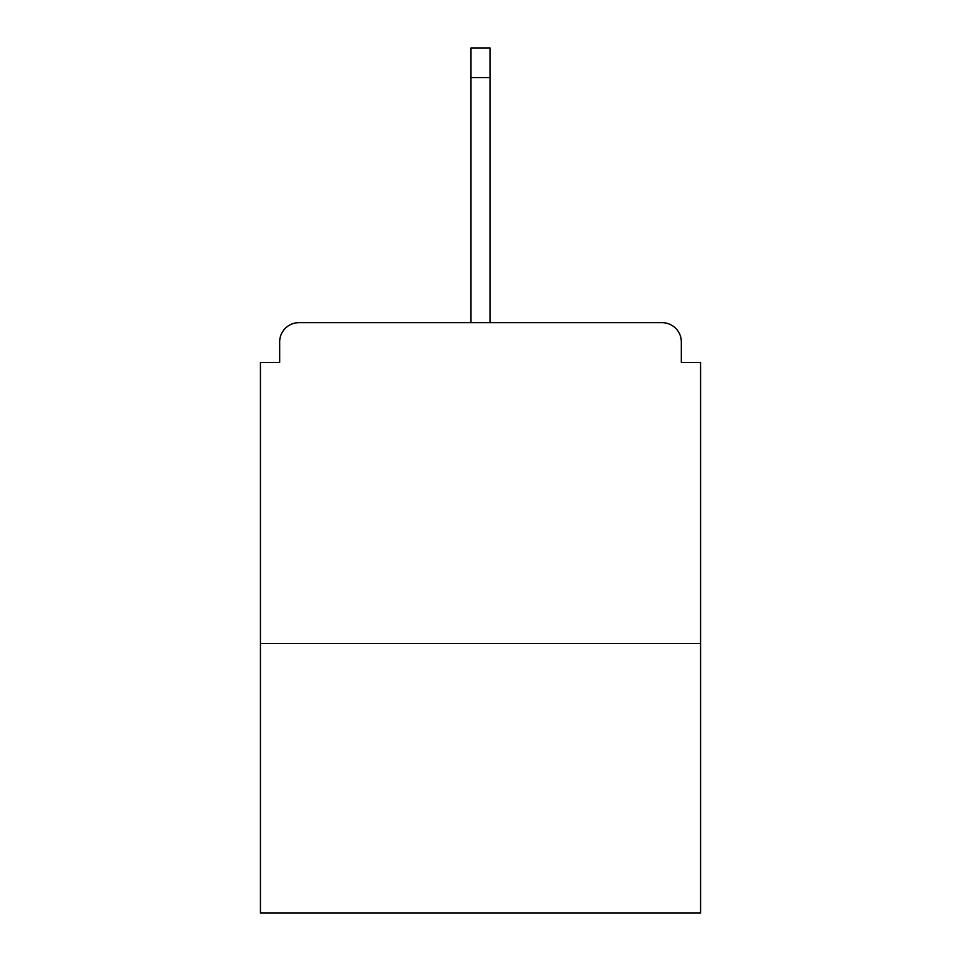 <?xml version="1.0" encoding="UTF-8"?>
<svg xmlns="http://www.w3.org/2000/svg" width="961" height="961" viewBox="0 0 961 961"><rect width="100%" height="100%" fill="white"/><g stroke="black" fill="none" stroke-linecap="round" stroke-linejoin="round"><path stroke-width="1.44" d="M681.325 362.441L681.325 341.912L681.325 362.441L700.569 362.441L700.569 912.95L260.431 912.95L260.431 362.441L279.675 362.441L279.675 341.912L279.675 362.441M700.569 643.474L260.431 643.474M681.325 341.912A19.244 19.244 0 0 0 662.081 322.668L298.919 322.668A19.244 19.244 0 0 0 279.675 341.912M662.081 322.668L580.588 322.668M380.412 322.668L298.919 322.668M490.122 77.565L470.878 77.565L470.878 48.05L490.122 48.05L490.122 322.668M470.878 77.565L470.878 322.668"/></g></svg>
